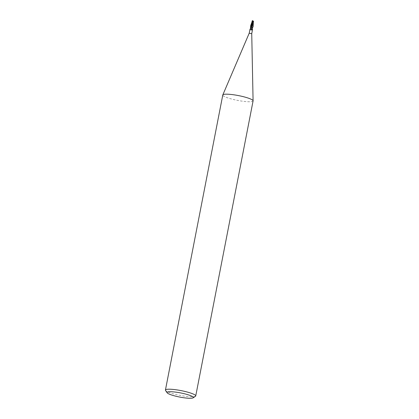 <?xml version="1.0" encoding="UTF-8"?>
<svg xmlns="http://www.w3.org/2000/svg" width="419" height="419" viewBox="0 0 419 419"><rect width="100%" height="100%" fill="white"/><g stroke="black" fill="none" stroke-linecap="round" stroke-linejoin="round"><path stroke-width="0.31" stroke-dasharray="2.1 1.57" d="M251.735 33.693L249.205 33.206M250.787 28.324L250.787 28.356A1.398 0.828 -61.3 0 1 250.007 29.152L250.709 28.497L250.478 28.984L250.96 30.283L252.479 29.649M253.081 100.916A15.435 2.441 11 0 1 244.843 101.492A15.435 2.441 11 0 1 222.777 95.029M195.464 396.295A15.435 2.441 11 0 1 187.497 396.526A15.435 2.441 11 0 1 165.552 390.482M252.322 28.487L250.709 28.497A1.33 0.644 72.5 0 0 251.248 30.268M252.091 28.576A1.398 0.681 72.5 0 0 252.432 29.571M250.478 28.984A1.393 0.676 72.5 0 0 250.96 30.283M253.076 26.732L252.002 22.034L251.798 23.16M253.416 21.343A1.247 1.105 115 0 0 252.893 20.987A1.116 0.859 -115.9 0 0 252.207 22.343L253.207 25.769M250.567 26.245L250.578 28.445M253.511 21.359L252.175 22.097A1.063 0.822 64.1 0 1 252.893 21.029A1.199 1.063 -65 0 1 253.401 21.39M253.338 21.343L253.348 22.013M253.333 21.379L253.359 22.003M253.542 20.945L253.343 21.542L253.317 20.95M252.081 21.736L252.338 28.476M251.866 28.654L251.919 26.601L252.018 27.905M251.919 26.601L251.74 24.59M250.63 28.482L252.06 28.618M252.28 22.511L252.175 22.097M252.4 22.155L252.306 22.841M253.102 23.359L252.647 24.601M252.002 21.495L252.196 21.034L252.002 21.495M250.635 28.576A1.933 1.142 -61.3 0 1 250.243 29.052M252.17 28.482A1.933 0.938 72.5 0 0 252.374 29.23M253.568 21.563L252.599 22.961M252.055 21.757L252.437 23.642L252.149 28.476M251.091 27.073L250.871 28.424L249.986 29.361M252.489 29.665L252.17 28.235M252.013 28.518L252.484 29.812M253.495 21.269L252.578 22.993M253.485 21.505L253.39 21.956M252.458 23.721L252.222 21.05M252.008 28.502L252.264 27.486"/><path stroke-width="0.63" d="M249.965 29.314L249.211 33.206L251.735 33.693L253.086 100.832A15.435 2.441 11 0 1 253.081 100.916L195.731 395.95A15.435 2.441 11 0 1 195.464 396.295L193.091 397.851A13.377 2.116 11 0 1 186.183 398.05A13.377 2.116 11 0 1 167.165 392.813A13.377 2.116 11 0 1 174.199 391.948A13.377 2.116 11 0 1 188.084 394.771A13.377 2.116 11 0 1 193.091 397.851M250.787 28.356L252.154 28.429A1.33 0.786 -61.3 0 1 251.023 29.812L250.672 29.168L250.007 29.152L250.714 28.45A1.933 1.142 -61.3 0 1 250.635 28.576M167.165 392.813L165.552 390.482A15.435 2.441 11 0 1 165.432 390.058L222.777 95.029A15.435 2.441 11 0 1 222.803 94.945A15.435 2.441 11 0 1 231.016 94.453A15.435 2.441 11 0 1 253.086 100.832M165.432 390.058A15.435 2.441 11 0 1 173.665 389.481A15.435 2.441 11 0 1 195.731 395.95M252.479 29.649L252.322 28.487L252.196 29A1.393 0.822 -61.3 0 1 251.321 29.911L251.023 29.812M252.196 29L251.28 29.932M252.489 29.665L252.432 29.566A1.398 0.681 72.5 0 0 252.5 29.686L252.374 29.23M251.735 33.693L252.484 29.812M252.296 21.008A1.247 1.006 -119.6 0 1 252.893 20.987A1.116 0.681 150.9 0 1 253.123 21.039A1.116 0.681 150.9 0 1 253.092 22.123L250.892 25.03L250.567 26.245M250.578 28.445L250.515 26.491L253.516 21.317M252.186 21.081L253.212 21.94A1.063 0.649 -29.1 0 0 253.081 21.06A1.063 0.649 -29.1 0 0 252.877 21.018M253.348 22.013L250.787 28.324L250.159 28.995M253.359 22.003L252.647 24.601L250.829 28.309L252.248 28.45M252.002 22.034L252.081 21.736M252.154 21.243L251.96 22.254L252.547 20.62M252.353 21.055L252.322 20.625M252.746 20.992A1.199 0.969 60.4 0 0 252.296 21.055M252.966 22.238L253.212 21.94M252.987 21.882L252.825 22.516M251.735 26.35L251.143 27.575M253.338 22.191L253.134 26.476L252.097 28.413L253.076 26.732M252.599 22.961L250.724 28.434M252.002 21.495L252.055 21.757M249.211 33.201L222.803 94.945M250.515 26.491L250.609 25.988M253.081 21.06A1.241 1.241 0 0 0 252.573 20.987M253.485 21.505L253.28 22.516M250.845 27.979L250.777 28.335M252.044 21.872L250.897 25.03M252.552 20.95A1.288 1.288 0 0 0 252.217 21.023M253.5 21.269A1.288 1.288 0 0 0 253.123 21.039M253.039 26.984L253.134 26.476"/></g></svg>
